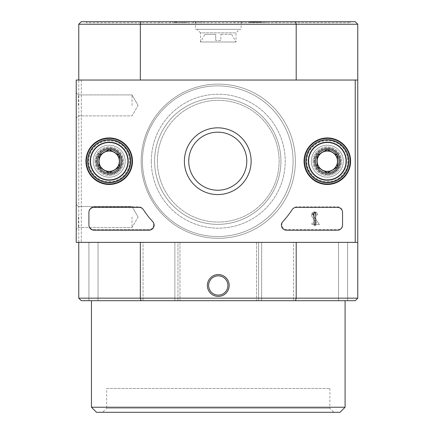 <?xml version="1.0" encoding="UTF-8"?>
<svg xmlns="http://www.w3.org/2000/svg" width="434" height="434" viewBox="0 0 434 434"><rect width="100%" height="100%" fill="white"/><g stroke="black" fill="none" stroke-linecap="round" stroke-linejoin="round"><path stroke-width="0.33" stroke-dasharray="2.17 1.63" d="M355.234 242.362L296.2 242.362L355.234 242.362L355.234 80.035L296.2 80.035L355.234 80.035L355.234 242.362L355.234 80.035L355.234 242.362L76.232 242.362L357.768 242.362L296.2 242.362L357.768 242.362L357.768 80.035L76.232 80.035L76.232 242.362L355.234 242.362L355.234 80.035L76.232 80.035L76.232 242.362L76.232 80.035L355.234 80.035M295.532 300.702L141.001 300.702L140.339 298.163L296.2 298.163L295.532 300.702L355.234 300.702L357.768 298.163L296.2 298.163L296.2 242.362M78.766 242.362L78.766 80.035L140.339 80.035L78.766 80.035L78.766 24.239L81.304 21.7L295.532 21.7L296.2 24.239L140.339 24.239L140.339 80.035L78.766 80.035L78.766 298.163L140.339 298.163L140.339 242.362L78.766 242.362L140.339 242.362M81.304 80.035L81.304 242.362L81.304 80.035M295.532 21.7L355.234 21.7L357.768 24.239L296.2 24.239L296.2 80.035L357.768 80.035L296.2 80.035M306.789 161.198A20.544 20.544 0 0 1 337.603 143.41A20.544 20.544 0 0 1 337.603 178.992A20.544 20.544 0 0 1 306.789 161.198A20.544 20.544 0 0 1 337.603 143.41A20.544 20.544 0 0 1 337.603 178.992A20.544 20.544 0 0 1 306.789 161.198M88.661 161.198A20.544 20.544 0 0 1 119.475 143.41A20.544 20.544 0 0 1 119.475 178.992A20.544 20.544 0 0 1 88.661 161.198A20.544 20.544 0 0 1 119.475 143.41A20.544 20.544 0 0 1 119.475 178.992A20.544 20.544 0 0 1 88.661 161.198M141.164 161.198A77.106 77.106 0 0 1 256.82 94.422A77.106 77.106 0 0 1 256.82 227.975A77.106 77.106 0 0 1 141.164 161.198A77.106 77.106 0 0 1 256.82 94.422A77.106 77.106 0 0 1 256.82 227.975A77.106 77.106 0 0 1 141.164 161.198M157.396 161.198A60.874 60.874 0 0 1 248.704 108.484A60.874 60.874 0 0 1 248.704 213.919A60.874 60.874 0 0 1 157.396 161.198A60.874 60.874 0 0 1 248.704 108.484A60.874 60.874 0 0 1 248.704 213.919A60.874 60.874 0 0 1 157.396 161.198M151.309 161.198A66.961 66.961 0 0 1 251.747 103.211A66.961 66.961 0 0 1 251.747 219.192A66.961 66.961 0 0 1 151.309 161.198A66.961 66.961 0 0 1 251.747 103.211A66.961 66.961 0 0 1 251.747 219.192A66.961 66.961 0 0 1 151.309 161.198M261.946 22.714L249.778 22.714L263.921 22.714L259.646 22.714L261.946 22.714L261.946 22.21L255.463 22.21L255.463 22.714M243.159 22.714L86.377 22.714L350.157 22.714L241.315 22.714L243.159 22.714L243.159 21.7L248.704 21.7L238.201 21.7L238.201 22.714M176.893 22.714L186.756 22.714L172.613 22.714L176.893 22.714L176.893 22.21L174.593 22.21L174.593 22.714M220.803 40.47L215.731 40.47L220.803 40.47L220.803 34.384L220.803 40.47M220.803 34.384L231.631 34.384L220.803 34.384M204.908 34.384L215.731 34.384L215.731 40.47L215.731 34.384L204.908 34.384L200.513 41.989L236.02 41.989L200.513 41.989L200.513 32.859L236.02 32.859L200.513 32.859L196.96 29.311L239.573 29.311L196.96 29.311M195.441 21.7L241.098 21.7L195.441 21.7L195.441 29.311L241.098 29.311L195.441 29.311M243.159 21.7L238.201 21.7M258.593 242.362L261.653 242.362L256.581 242.362L258.593 242.362L258.593 300.702L256.581 300.702L261.653 300.702L177.94 300.702L258.593 300.702L258.593 242.362L338.504 242.362L338.504 300.702L347.623 300.702L338.504 300.702L345.084 300.702L338.504 300.702L338.504 242.362L347.623 242.362L347.623 300.702L261.653 300.702L347.623 300.702L347.623 242.362L258.593 242.362M174.88 300.702L88.916 300.702L174.88 300.702L174.88 242.362L179.953 242.362L177.94 242.362L177.94 300.702L177.94 242.362L179.953 242.362L143.03 242.362L143.03 300.702L143.03 242.362L174.88 242.362L174.88 300.702M88.916 242.362L88.916 300.702L88.916 242.362L143.03 242.362L88.916 242.362L88.916 300.702L88.916 242.362M98.035 242.362L98.035 300.702L91.449 300.702L98.035 300.702L98.035 242.362L177.94 242.362L98.035 242.362M141.001 300.702L81.304 300.702L78.766 298.163M357.768 24.239L357.768 80.035M357.768 298.163L357.768 242.362M78.766 24.239L140.339 24.239L141.001 21.7M78.766 80.035L140.339 80.035M261.653 242.362L293.509 242.362L293.509 300.702L293.509 242.362L347.623 242.362L347.623 300.702L347.623 242.362L261.653 242.362L261.653 300.702L261.653 242.362M91.449 407.228L345.084 407.228M96.522 412.3L340.012 412.3M102.608 412.3L333.925 412.3L102.608 412.3L106.666 408.242L329.867 408.242L106.666 408.242L106.666 388.457L329.867 388.457L106.666 388.457M208.629 285.48A9.64 9.64 0 0 1 223.087 277.136A9.64 9.64 0 0 1 223.087 293.829A9.64 9.64 0 0 1 208.629 285.48M176.893 22.21L174.593 22.21M181.076 22.21L181.076 22.714M183.441 22.21L183.441 22.714M184.683 22.21L184.683 22.714M186.756 22.21L186.756 22.714M185.09 22.21L185.09 22.714M179.351 22.21L179.351 22.714M176.812 22.21L176.812 22.714M259.646 22.714L259.646 22.21L261.946 22.21M255.463 22.21L259.722 22.21L259.722 22.714M259.722 22.21L257.188 22.21L257.188 22.714M257.188 22.21L251.449 22.21L251.449 22.714M251.449 22.21L249.778 22.21L249.778 22.714M249.778 22.21L251.85 22.21L251.85 22.714M251.85 22.21L253.093 22.21L253.093 22.714M259.646 22.21L253.093 22.21M308.818 161.198A18.516 18.516 0 0 1 336.589 145.168A18.516 18.516 0 0 1 336.589 177.235A18.516 18.516 0 0 1 308.818 161.198A18.516 18.516 0 0 1 336.589 145.168A18.516 18.516 0 0 1 336.589 177.235A18.516 18.516 0 0 1 308.818 161.198A18.516 18.516 0 0 1 336.589 145.168A18.516 18.516 0 0 1 336.589 177.235A18.516 18.516 0 0 1 308.818 161.198A18.516 18.516 0 0 1 336.589 145.168A18.516 18.516 0 0 1 336.589 177.235A18.516 18.516 0 0 1 308.818 161.198A18.516 18.516 0 0 1 336.589 145.168A18.516 18.516 0 0 1 336.589 177.235A18.516 18.516 0 0 1 308.818 161.198M90.69 161.198A18.516 18.516 0 0 1 118.46 145.168A18.516 18.516 0 0 1 118.46 177.235A18.516 18.516 0 0 1 90.69 161.198A18.516 18.516 0 0 1 118.46 145.168A18.516 18.516 0 0 1 118.46 177.235A18.516 18.516 0 0 1 90.69 161.198A18.516 18.516 0 0 1 118.46 145.168A18.516 18.516 0 0 1 118.46 177.235A18.516 18.516 0 0 1 90.69 161.198A18.516 18.516 0 0 1 118.46 145.168A18.516 18.516 0 0 1 118.46 177.235A18.516 18.516 0 0 1 90.69 161.198A18.516 18.516 0 0 1 118.46 145.168A18.516 18.516 0 0 1 118.46 177.235A18.516 18.516 0 0 1 90.69 161.198M76.232 105.402L76.232 92.719L76.232 105.402M76.232 217L76.232 229.684L76.232 217M184.39 161.198A33.369 33.369 0 0 0 234.447 190.097A33.369 33.369 0 0 0 234.447 132.299A33.369 33.369 0 0 0 184.39 161.198A33.369 33.369 0 0 0 234.447 190.097A33.369 33.369 0 0 0 234.447 132.299A33.369 33.369 0 0 0 184.39 161.198A33.369 33.369 0 0 1 234.447 132.299A33.369 33.369 0 0 1 234.447 190.097A33.369 33.369 0 0 1 184.39 161.198M313.006 161.198A14.327 14.327 0 0 0 334.495 173.611A14.327 14.327 0 0 0 334.495 148.791A14.327 14.327 0 0 0 313.006 161.198A14.327 14.327 0 0 1 334.495 148.791A14.327 14.327 0 0 1 334.495 173.611A14.327 14.327 0 0 1 313.006 161.198M94.878 161.198A14.327 14.327 0 0 0 116.366 173.611A14.327 14.327 0 0 0 116.366 148.791A14.327 14.327 0 0 0 94.878 161.198A14.327 14.327 0 0 1 116.366 148.791A14.327 14.327 0 0 1 116.366 173.611A14.327 14.327 0 0 1 94.878 161.198M342.551 224.611L342.551 211.928A5.072 5.072 0 0 0 337.478 206.855L296.715 206.855A5.072 5.072 0 0 0 292.445 209.183A88.775 88.775 0 0 1 283.207 221.183A5.072 5.072 0 0 0 286.945 229.684L337.478 229.684A5.072 5.072 0 0 0 342.551 224.611L342.551 211.928A5.072 5.072 0 0 0 337.478 206.855L296.715 206.855A5.072 5.072 0 0 0 292.445 209.183A88.775 88.775 0 0 1 283.207 221.183A5.072 5.072 0 0 0 286.945 229.684L337.478 229.684A5.072 5.072 0 0 0 342.551 224.611M93.988 229.684L148.58 229.684A5.072 5.072 0 0 0 152.318 221.183A88.775 88.775 0 0 1 143.074 209.183A5.072 5.072 0 0 0 138.809 206.855L93.988 206.855A5.072 5.072 0 0 0 88.916 211.928L88.916 224.611A5.072 5.072 0 0 0 93.988 229.684L148.58 229.684A5.072 5.072 0 0 0 152.318 221.183A88.775 88.775 0 0 1 143.074 209.183A5.072 5.072 0 0 0 138.809 206.855L93.988 206.855A5.072 5.072 0 0 0 88.916 211.928L88.916 224.611A5.072 5.072 0 0 0 93.988 229.684M304.06 161.198A23.268 23.268 0 0 0 338.965 181.352A23.268 23.268 0 0 0 338.965 141.05A23.268 23.268 0 0 0 304.06 161.198M85.932 161.198A23.268 23.268 0 0 0 120.842 181.352A23.268 23.268 0 0 0 120.842 141.05A23.268 23.268 0 0 0 85.932 161.198M86.377 161.198A22.828 22.828 0 0 0 120.619 180.967A22.828 22.828 0 0 0 120.619 141.43A22.828 22.828 0 0 0 86.377 161.198M95.762 161.198A13.443 13.443 0 0 0 115.927 172.841A13.443 13.443 0 0 0 115.927 149.556A13.443 13.443 0 0 0 95.762 161.198A13.443 13.443 0 0 1 115.927 149.556A13.443 13.443 0 0 1 115.927 172.841A13.443 13.443 0 0 1 95.762 161.198M304.505 161.198A22.828 22.828 0 0 0 338.748 180.967A22.828 22.828 0 0 0 338.748 141.43A22.828 22.828 0 0 0 304.505 161.198M313.89 161.198A13.443 13.443 0 0 0 334.055 172.841A13.443 13.443 0 0 0 334.055 149.556A13.443 13.443 0 0 0 313.89 161.198A13.443 13.443 0 0 1 334.055 149.556A13.443 13.443 0 0 1 334.055 172.841A13.443 13.443 0 0 1 313.89 161.198M188.73 161.198A29.029 29.029 0 0 0 232.277 186.338A29.029 29.029 0 0 0 232.277 136.059A29.029 29.029 0 0 0 188.73 161.198A29.029 29.029 0 0 0 232.277 186.338A29.029 29.029 0 0 0 232.277 136.059A29.029 29.029 0 0 0 188.73 161.198A29.029 29.029 0 0 1 232.277 136.059A29.029 29.029 0 0 1 232.277 186.338A29.029 29.029 0 0 1 188.73 161.198M132.034 217L132.034 227.487L132.034 217M78.429 217L78.429 227.487L78.429 217M132.034 105.402L132.034 94.916L132.034 105.402M78.429 105.402L78.429 94.916L78.429 105.402M311.921 224.611L319.467 224.611L313.212 215.682A1.524 1.524 0 0 1 314.194 213.495A1.524 1.524 0 0 1 316.082 214.971L317.601 214.971A3.043 3.043 0 0 0 313.771 212.031A3.043 3.043 0 0 0 311.921 216.49L316.543 223.087L311.921 223.087L311.921 224.611L319.467 224.611L313.212 215.682A1.524 1.524 0 0 1 314.194 213.495A1.524 1.524 0 0 1 316.082 214.971L317.601 214.971A3.043 3.043 0 0 0 313.771 212.031A3.043 3.043 0 0 0 311.921 216.49L316.543 223.087L311.921 223.087L311.921 224.611M317.189 167.057L327.334 172.916L337.478 167.057L337.478 155.345L327.334 149.486L317.189 155.345L317.189 167.057A11.713 11.713 0 0 0 337.478 167.057A11.713 11.713 0 0 0 327.334 149.486A11.713 11.713 0 0 0 317.189 167.057L317.189 155.345L327.334 149.486L337.478 155.345L337.478 167.057L332.406 169.987A10.145 10.145 0 0 0 332.406 152.415A10.145 10.145 0 0 0 317.189 161.198A10.145 10.145 0 0 0 322.261 169.987L317.189 167.057M327.334 142.178A19.02 19.02 0 0 0 310.858 170.714A19.02 19.02 0 0 0 343.804 170.714A19.02 19.02 0 0 0 327.334 142.178M327.334 139.639A21.559 21.559 0 0 0 308.661 171.978A21.559 21.559 0 0 0 346.001 171.978A21.559 21.559 0 0 0 327.334 139.639A21.559 21.559 0 0 0 308.661 171.978A21.559 21.559 0 0 0 346.001 171.978A21.559 21.559 0 0 0 327.334 139.639M327.334 140.274A20.924 20.924 0 0 0 309.209 171.663A20.924 20.924 0 0 0 345.453 171.663A20.924 20.924 0 0 0 327.334 140.274M327.334 148.265A12.933 12.933 0 0 0 316.131 167.665A12.933 12.933 0 0 0 338.536 167.665A12.933 12.933 0 0 0 327.334 148.265M327.334 148.52A12.684 12.684 0 0 0 316.348 167.54A12.684 12.684 0 0 0 338.314 167.54A12.684 12.684 0 0 0 327.334 148.52A12.684 12.684 0 0 0 316.348 167.54A12.684 12.684 0 0 0 338.314 167.54A12.684 12.684 0 0 0 327.334 148.52M327.334 151.005A10.194 10.194 0 0 0 318.502 166.298A10.194 10.194 0 0 0 336.16 166.298A10.194 10.194 0 0 0 327.334 151.005M322.261 169.987A10.145 10.145 0 0 0 332.406 169.987L327.334 172.916L322.261 169.987M99.06 167.057L109.205 172.916L119.35 167.057L119.35 155.345L109.205 149.486L99.06 155.345L99.06 167.057A11.713 11.713 0 0 0 119.35 167.057A11.713 11.713 0 0 0 109.205 149.486A11.713 11.713 0 0 0 99.06 167.057L99.06 155.345L109.205 149.486L119.35 155.345L119.35 167.057L114.278 169.987A10.145 10.145 0 0 0 114.278 152.415A10.145 10.145 0 0 0 99.06 161.198A10.145 10.145 0 0 0 104.133 169.987L99.06 167.057M109.205 142.178A19.02 19.02 0 0 0 92.73 170.714A19.02 19.02 0 0 0 125.681 170.714A19.02 19.02 0 0 0 109.205 142.178M109.205 139.639A21.559 21.559 0 0 0 90.532 171.978A21.559 21.559 0 0 0 127.873 171.978A21.559 21.559 0 0 0 109.205 139.639A21.559 21.559 0 0 0 90.532 171.978A21.559 21.559 0 0 0 127.873 171.978A21.559 21.559 0 0 0 109.205 139.639M109.205 140.274A20.924 20.924 0 0 0 91.08 171.663A20.924 20.924 0 0 0 127.325 171.663A20.924 20.924 0 0 0 109.205 140.274M109.205 148.265A12.933 12.933 0 0 0 98.003 167.665A12.933 12.933 0 0 0 120.408 167.665A12.933 12.933 0 0 0 109.205 148.265M109.205 148.52A12.684 12.684 0 0 0 98.22 167.54A12.684 12.684 0 0 0 120.185 167.54A12.684 12.684 0 0 0 109.205 148.52A12.684 12.684 0 0 0 98.22 167.54A12.684 12.684 0 0 0 120.185 167.54A12.684 12.684 0 0 0 109.205 148.52M109.205 151.005A10.194 10.194 0 0 0 100.379 166.298A10.194 10.194 0 0 0 118.032 166.298A10.194 10.194 0 0 0 109.205 151.005M104.133 169.987A10.145 10.145 0 0 0 114.278 169.987L109.205 172.916L104.133 169.987M311.352 161.198A15.977 15.977 0 0 1 335.319 147.359A15.977 15.977 0 0 1 335.319 175.038A15.977 15.977 0 0 1 311.352 161.198A15.977 15.977 0 0 1 335.319 147.359A15.977 15.977 0 0 1 335.319 175.038A15.977 15.977 0 0 1 311.352 161.198M314.65 161.198A12.684 12.684 0 0 1 333.67 150.218A12.684 12.684 0 0 1 333.67 172.184A12.684 12.684 0 0 1 314.65 161.198A12.684 12.684 0 0 1 333.67 150.218A12.684 12.684 0 0 1 333.67 172.184A12.684 12.684 0 0 1 314.65 161.198M308.308 161.198A19.02 19.02 0 0 1 336.844 144.728A19.02 19.02 0 0 1 336.844 177.674A19.02 19.02 0 0 1 308.308 161.198A19.02 19.02 0 0 1 336.844 144.728A19.02 19.02 0 0 1 336.844 177.674A19.02 19.02 0 0 1 308.308 161.198M316.847 161.198A10.487 10.487 0 0 1 332.574 152.117A10.487 10.487 0 0 1 332.574 170.28A10.487 10.487 0 0 1 316.847 161.198A10.487 10.487 0 0 1 327.334 150.717A10.487 10.487 0 0 1 337.815 161.198A10.487 10.487 0 0 1 327.334 171.685A10.487 10.487 0 0 1 316.847 161.198A10.487 10.487 0 0 1 332.574 152.117A10.487 10.487 0 0 1 332.574 170.28A10.487 10.487 0 0 1 316.847 161.198A10.487 10.487 0 0 1 332.574 152.117A10.487 10.487 0 0 1 332.574 170.28A10.487 10.487 0 0 1 316.847 161.198M93.223 161.198A15.977 15.977 0 0 1 117.196 147.359A15.977 15.977 0 0 1 117.196 175.038A15.977 15.977 0 0 1 93.223 161.198A15.977 15.977 0 0 1 117.196 147.359A15.977 15.977 0 0 1 117.196 175.038A15.977 15.977 0 0 1 93.223 161.198M96.522 161.198A12.684 12.684 0 0 1 115.547 150.218A12.684 12.684 0 0 1 115.547 172.184A12.684 12.684 0 0 1 96.522 161.198A12.684 12.684 0 0 1 115.547 150.218A12.684 12.684 0 0 1 115.547 172.184A12.684 12.684 0 0 1 96.522 161.198M90.18 161.198A19.02 19.02 0 0 1 118.715 144.728A19.02 19.02 0 0 1 118.715 177.674A19.02 19.02 0 0 1 90.18 161.198A19.02 19.02 0 0 1 118.715 144.728A19.02 19.02 0 0 1 118.715 177.674A19.02 19.02 0 0 1 90.18 161.198M98.719 161.198A10.487 10.487 0 0 1 114.446 152.117A10.487 10.487 0 0 1 114.446 170.28A10.487 10.487 0 0 1 98.719 161.198A10.487 10.487 0 0 1 109.205 150.717A10.487 10.487 0 0 1 119.692 161.198A10.487 10.487 0 0 1 109.205 171.685A10.487 10.487 0 0 1 98.719 161.198A10.487 10.487 0 0 1 114.446 152.117A10.487 10.487 0 0 1 114.446 170.28A10.487 10.487 0 0 1 98.719 161.198A10.487 10.487 0 0 1 114.446 152.117A10.487 10.487 0 0 1 114.446 170.28A10.487 10.487 0 0 1 98.719 161.198M280.917 161.198A63.158 63.158 0 0 0 186.181 106.504A63.158 63.158 0 0 0 186.181 215.893A63.158 63.158 0 0 0 280.917 161.198A63.158 63.158 0 0 0 186.181 106.504A63.158 63.158 0 0 0 186.181 215.893A63.158 63.158 0 0 0 280.917 161.198M293.091 161.198A75.332 75.332 0 0 0 180.094 95.963A75.332 75.332 0 0 0 180.094 226.439A75.332 75.332 0 0 0 293.091 161.198A75.332 75.332 0 0 0 180.094 95.963A75.332 75.332 0 0 0 180.094 226.439A75.332 75.332 0 0 0 293.091 161.198M337.478 207.36A5.072 5.072 0 0 1 342.551 212.432L342.551 225.116A5.072 5.072 0 0 1 337.478 230.188L286.478 230.188A5.072 5.072 0 0 1 282.762 221.66A88.775 88.775 0 0 0 292.136 209.665A5.072 5.072 0 0 1 296.384 207.36L337.478 207.36M314.14 212.432L315.664 212.432L315.664 225.116L314.14 225.116L313.972 214.336A0.51 0.51 0 0 1 313.636 214.461L312.621 214.461L312.621 213.702L313.381 213.702A0.759 0.759 0 0 0 314.14 212.942L314.14 212.432M152.763 221.66A88.775 88.775 0 0 1 143.383 209.665A5.072 5.072 0 0 0 139.135 207.36L93.988 207.36A5.072 5.072 0 0 0 88.916 212.432L88.916 225.116A5.072 5.072 0 0 0 93.988 230.188L149.046 230.188A5.072 5.072 0 0 0 152.763 221.66M327.334 182.757A21.559 21.559 0 0 1 308.661 150.419A21.559 21.559 0 0 1 346.001 150.419A21.559 21.559 0 0 1 327.334 182.757M327.334 182.123A20.924 20.924 0 0 1 309.209 150.739A20.924 20.924 0 0 1 345.453 150.739A20.924 20.924 0 0 1 327.334 182.123M327.334 174.137A12.933 12.933 0 0 1 316.131 154.732A12.933 12.933 0 0 1 338.536 154.732A12.933 12.933 0 0 1 327.334 174.137M327.334 173.882A12.684 12.684 0 0 1 316.348 154.857A12.684 12.684 0 0 1 338.314 154.857A12.684 12.684 0 0 1 327.334 173.882A12.684 12.684 0 0 1 316.348 154.857A12.684 12.684 0 0 1 338.314 154.857A12.684 12.684 0 0 1 327.334 173.882M327.334 171.392A10.194 10.194 0 0 1 318.502 156.104A10.194 10.194 0 0 1 336.16 156.104A10.194 10.194 0 0 1 327.334 171.392M109.205 182.757A21.559 21.559 0 0 1 90.532 150.419A21.559 21.559 0 0 1 127.873 150.419A21.559 21.559 0 0 1 109.205 182.757M109.205 182.123A20.924 20.924 0 0 1 91.08 150.739A20.924 20.924 0 0 1 127.325 150.739A20.924 20.924 0 0 1 109.205 182.123M109.205 174.137A12.933 12.933 0 0 1 98.003 154.732A12.933 12.933 0 0 1 120.408 154.732A12.933 12.933 0 0 1 109.205 174.137M109.205 173.882A12.684 12.684 0 0 1 98.22 154.857A12.684 12.684 0 0 1 120.185 154.857A12.684 12.684 0 0 1 109.205 173.882A12.684 12.684 0 0 1 98.22 154.857A12.684 12.684 0 0 1 120.185 154.857A12.684 12.684 0 0 1 109.205 173.882M109.205 171.392A10.194 10.194 0 0 1 100.379 156.104A10.194 10.194 0 0 1 118.032 156.104A10.194 10.194 0 0 1 109.205 171.392M240.908 21.7L240.908 22.714M195.631 21.7L195.631 22.714M198.338 21.7L198.338 22.714M193.374 21.7L193.374 22.714M182.313 21.7L182.313 22.714M254.226 21.7L254.226 22.714M231.631 34.384L236.02 41.989L236.02 32.859L239.573 29.311M256.581 242.362L256.581 300.702L256.581 242.362M179.953 242.362L179.953 300.702L179.953 242.362M329.867 388.457L329.867 408.242L333.925 412.3M248.704 21.7L248.704 22.714M234.696 21.7L234.696 22.714M159.934 21.7L159.934 22.714M276.604 21.7L276.604 22.714M201.837 21.7L201.837 22.714M187.83 21.7L187.83 22.714M195.224 21.7L195.224 22.714M86.377 21.7L86.377 22.714M350.157 21.7L350.157 22.714M241.315 21.7L241.315 22.714M241.098 21.7L241.098 29.311M170.079 22.21L170.079 22.714M172.613 22.21L172.613 22.714M266.46 22.21L266.46 22.714M263.921 22.21L263.921 22.714M138.088 217L132.034 206.513L78.429 206.513L76.232 204.316L78.429 206.513L132.034 206.513L138.088 217L132.034 227.487L78.429 227.487L76.232 229.684L78.429 227.487L132.034 227.487L138.088 217M138.088 105.402L132.034 94.916L78.429 94.916L76.232 92.719L78.429 94.916L132.034 94.916L138.088 105.402L132.034 115.883L78.429 115.883L76.232 118.081L78.429 115.883L132.034 115.883L138.088 105.402"/><path stroke-width="0.65" d="M355.234 80.035L355.234 242.362L76.232 242.362L76.232 80.035L357.768 80.035L357.768 24.239L296.2 24.239L296.2 80.035M357.768 24.239L355.234 21.7L295.532 21.7L296.2 24.239L140.339 24.239L140.339 80.035M296.2 242.362L296.2 298.163L357.768 298.163L355.234 300.702L295.532 300.702L296.2 298.163L140.339 298.163L140.339 242.362M207.354 285.48A10.915 10.915 0 0 1 223.727 276.029A10.915 10.915 0 0 1 223.727 294.936A10.915 10.915 0 0 1 207.354 285.48M295.532 21.7L81.304 21.7L78.766 24.239L78.766 80.035M295.532 300.702L81.304 300.702L78.766 298.163L78.766 242.362M355.234 242.362L357.768 242.362L357.768 80.035M357.768 298.163L357.768 242.362M78.766 298.163L140.339 298.163L141.001 300.702M141.001 21.7L140.339 24.239L78.766 24.239M345.084 300.702L345.084 407.228L91.449 407.228L91.449 300.702M345.084 407.228L340.012 412.3L96.522 412.3L91.449 407.228M208.629 285.48A9.64 9.64 0 0 1 223.087 277.136A9.64 9.64 0 0 1 223.087 293.829A9.64 9.64 0 0 1 208.629 285.48M85.932 161.198A23.268 23.268 0 0 1 120.842 141.05A23.268 23.268 0 0 1 120.842 181.352A23.268 23.268 0 0 1 85.932 161.198M304.06 161.198A23.268 23.268 0 0 1 338.965 141.05A23.268 23.268 0 0 1 338.965 181.352A23.268 23.268 0 0 1 304.06 161.198M184.39 161.198A33.369 33.369 0 0 1 234.447 132.299A33.369 33.369 0 0 1 234.447 190.097A33.369 33.369 0 0 1 184.39 161.198M337.478 207.36A5.072 5.072 0 0 1 342.551 212.432L342.551 225.116A5.072 5.072 0 0 1 337.478 230.188L286.478 230.188A5.072 5.072 0 0 1 282.762 221.66A88.775 88.775 0 0 0 292.136 209.665A5.072 5.072 0 0 1 296.384 207.36L337.478 207.36M139.135 207.36A5.072 5.072 0 0 1 143.383 209.665A88.775 88.775 0 0 0 152.763 221.66A5.072 5.072 0 0 1 149.046 230.188L93.988 230.188A5.072 5.072 0 0 1 88.916 225.116L88.916 212.432A5.072 5.072 0 0 1 93.988 207.36L139.135 207.36M86.377 161.198A22.828 22.828 0 0 1 120.619 141.43A22.828 22.828 0 0 1 120.619 180.967A22.828 22.828 0 0 1 86.377 161.198M304.505 161.198A22.828 22.828 0 0 1 338.748 141.43A22.828 22.828 0 0 1 338.748 180.967A22.828 22.828 0 0 1 304.505 161.198M188.73 161.198A29.029 29.029 0 0 1 232.277 136.059A29.029 29.029 0 0 1 232.277 186.338A29.029 29.029 0 0 1 188.73 161.198M314.14 212.432L315.664 212.432L315.664 225.116L314.14 225.116L313.972 214.336A0.51 0.51 0 0 1 313.636 214.461L312.621 214.461L312.621 213.702L313.381 213.702A0.759 0.759 0 0 0 314.14 212.942L314.14 212.432M317.189 155.345L327.334 149.486L337.478 155.345L337.478 167.057L327.334 172.916L317.189 167.057L317.189 155.345A11.713 11.713 0 0 1 337.478 155.345A11.713 11.713 0 0 1 327.334 172.916A11.713 11.713 0 0 1 317.189 155.345L317.189 167.057L327.334 172.916L337.478 167.057L337.478 155.345L332.406 152.415A10.145 10.145 0 0 1 332.406 169.987A10.145 10.145 0 0 1 317.189 161.198A10.145 10.145 0 0 1 322.261 152.415L317.189 155.345M327.334 180.224A19.02 19.02 0 0 1 310.858 151.688A19.02 19.02 0 0 1 343.804 151.688A19.02 19.02 0 0 1 327.334 180.224M327.334 182.757A21.559 21.559 0 0 1 308.661 150.419A21.559 21.559 0 0 1 346.001 150.419A21.559 21.559 0 0 1 327.334 182.757M322.261 152.415A10.145 10.145 0 0 1 332.406 152.415L327.334 149.486L322.261 152.415M99.06 155.345L109.205 149.486L119.35 155.345L119.35 167.057L109.205 172.916L99.06 167.057L99.06 155.345A11.713 11.713 0 0 1 119.35 155.345A11.713 11.713 0 0 1 109.205 172.916A11.713 11.713 0 0 1 99.06 155.345L99.06 167.057L109.205 172.916L119.35 167.057L119.35 155.345L114.278 152.415A10.145 10.145 0 0 1 114.278 169.987A10.145 10.145 0 0 1 99.06 161.198A10.145 10.145 0 0 1 104.133 152.415L99.06 155.345M109.205 180.224A19.02 19.02 0 0 1 92.73 151.688A19.02 19.02 0 0 1 125.681 151.688A19.02 19.02 0 0 1 109.205 180.224M109.205 182.757A21.559 21.559 0 0 1 90.532 150.419A21.559 21.559 0 0 1 127.873 150.419A21.559 21.559 0 0 1 109.205 182.757M104.133 152.415A10.145 10.145 0 0 1 114.278 152.415L109.205 149.486L104.133 152.415"/></g></svg>
